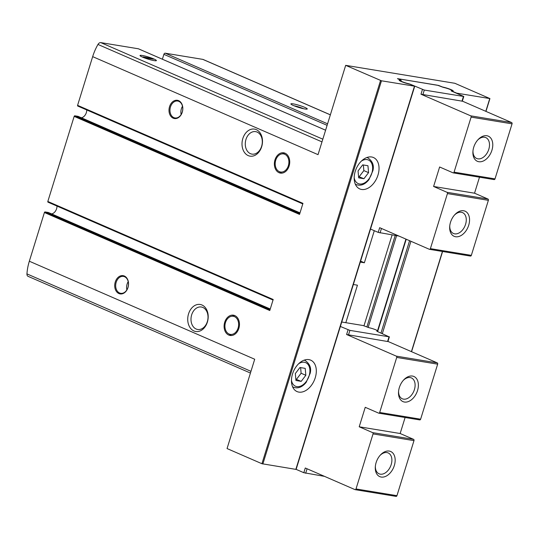 <?xml version="1.0" encoding="UTF-8"?>
<svg xmlns="http://www.w3.org/2000/svg" width="539" height="539" viewBox="0 0 539 539"><rect width="100%" height="100%" fill="white"/><g stroke="black" fill="none" stroke-linecap="round" stroke-linejoin="round"><path stroke-width="0.81" d="M231.507 335.527A10.275 7.6 99.3 0 1 230.712 335.103L228.388 333.654A9.176 6.785 99.3 0 1 225.086 324.229A9.176 6.785 99.3 0 1 231.231 316.353A9.176 6.785 99.3 0 1 234.478 316.629A9.176 6.785 99.3 0 1 237.928 328.568A9.176 6.785 99.3 0 1 228.388 333.654M231.231 316.353L233.892 315.719A10.275 7.6 99.3 0 1 234.788 315.578A10.275 7.6 99.3 0 1 239.1 327.49A10.275 7.6 99.3 0 1 230.119 335.467A10.275 7.6 99.3 0 1 224.278 324.094A10.275 7.6 99.3 0 1 233.448 315.187A10.275 7.6 99.3 0 1 234.802 315.584M281.776 173.147A10.275 7.6 99.3 0 1 280.974 172.729L278.65 171.281A9.176 6.785 99.3 0 1 275.348 161.855A9.176 6.785 99.3 0 1 281.493 153.979A9.176 6.785 99.3 0 1 284.74 154.255A9.176 6.785 99.3 0 1 288.197 166.194A9.176 6.785 99.3 0 1 278.65 171.281M281.493 153.979L284.161 153.345A10.275 7.6 99.3 0 1 285.05 153.204A10.275 7.6 99.3 0 1 289.362 165.116A10.275 7.6 99.3 0 1 280.381 173.093A10.275 7.6 99.3 0 1 274.546 161.72A10.275 7.6 99.3 0 1 283.709 152.813A10.275 7.6 99.3 0 1 285.064 153.211M270.012 309.777L45.067 211.935A0.687 0.451 113.5 0 0 44.414 212.514L29.335 261.226A40.081 26.512 113.5 0 0 26.95 273.893A3.423 2.264 113.5 0 0 28.062 276.325L250.433 373.042M45.067 211.935L48.254 212.46A0.687 0.451 113.5 0 1 48.389 212.521M51.589 213.902A6.165 4.076 113.5 0 0 56.986 206.08M299.772 213.653L74.827 115.811A0.687 0.451 113.5 0 0 74.166 116.384L47.83 201.471A0.687 0.451 113.5 0 0 48.086 202.192L273.03 300.034M74.827 115.811L78.034 116.336A0.687 0.451 113.5 0 1 78.168 116.397M81.355 117.772A6.165 4.076 113.5 0 0 86.739 109.949M138.631 48.901A1.368 0.91 113.5 0 0 138.503 48.827A1.368 0.91 113.5 0 0 138.361 48.779L100.8 42.615A3.423 2.264 113.5 0 0 97.977 44.447A40.081 26.512 113.5 0 0 92.668 56.635L77.589 105.348A0.687 0.451 113.5 0 0 77.838 106.068L302.783 203.91L77.771 106.048M162.38 59.209L163.89 54.345A1.368 0.91 113.5 0 1 165.197 53.193L202.758 59.364A3.423 2.264 113.5 0 1 203.115 59.465L330.367 114.814M124.341 276.015A9.251 6.845 99.3 0 1 125.776 291.565A9.251 6.845 99.3 0 1 114.76 286.775A9.251 6.845 99.3 0 1 124.341 276.015M178.625 100.652A9.251 6.845 99.3 0 1 180.06 116.202A9.251 6.845 99.3 0 1 169.044 111.411A9.251 6.845 99.3 0 1 178.625 100.652M201.984 305A13.704 10.14 99.3 0 1 204.113 328.035A13.704 10.14 99.3 0 1 187.794 320.934A13.704 10.14 99.3 0 1 201.984 305M256.268 129.636A13.704 10.14 99.3 0 1 258.403 152.672A13.704 10.14 99.3 0 1 242.078 145.57A13.704 10.14 99.3 0 1 256.268 129.636M29.335 261.226L254.704 359.243L227.054 448.556L261.927 463.722L296.113 469.415L414.734 86.213L409.795 84.165A6.852 0.849 17.2 0 1 402.761 82.117A6.852 0.849 17.2 0 1 399.17 80.203A6.852 0.849 17.2 0 1 400.45 80.095L397.465 78.64L438.389 85.431M438.409 85.364L442.58 87.022A6.852 0.849 17.2 0 1 449.614 89.063A6.852 0.849 17.2 0 1 453.205 90.976A6.852 0.849 17.2 0 1 451.925 91.084L456.762 93.166L489.931 98.583L454.862 83.289L345.681 65.347L381.477 80.796L414.734 86.213M345.681 65.347L318.03 154.653L92.668 56.635M77.589 105.348L302.952 203.365L299.536 214.407L74.166 116.384M47.83 201.471L273.199 299.495L269.783 310.531L44.414 212.514M142.525 57.121A8.563 1.058 17.2 0 0 150.785 59.89A8.563 1.058 17.2 0 0 156.29 60.691A8.563 1.058 17.2 0 0 148.521 57.04A8.563 1.058 17.2 0 0 140.052 55.665A8.563 1.058 17.2 0 0 142.525 57.121M257.13 132.082A11.386 8.422 99.3 0 1 261.893 145.274A11.386 8.422 99.3 0 1 251.942 154.114A11.386 8.422 99.3 0 1 245.474 141.514A11.386 8.422 99.3 0 1 255.634 131.644A11.386 8.422 99.3 0 1 257.13 132.082M202.846 307.446A11.386 8.422 99.3 0 1 207.609 320.638A11.386 8.422 99.3 0 1 197.658 329.477A11.386 8.422 99.3 0 1 191.19 316.878A11.386 8.422 99.3 0 1 201.35 307.008A11.386 8.422 99.3 0 1 202.846 307.446M293.391 105.503A8.563 1.058 17.2 0 0 301.651 108.272A8.563 1.058 17.2 0 0 307.156 109.073A8.563 1.058 17.2 0 0 299.388 105.422A8.563 1.058 17.2 0 0 290.919 104.047A8.563 1.058 17.2 0 0 293.391 105.503M303.632 108.743A7.081 0.876 17.2 0 0 294.018 105.765M292.509 373.999A17.127 11.332 -66.5 0 1 310.713 360.16A17.127 11.332 -66.5 0 1 314.271 380.386A17.127 11.332 -66.5 0 1 297.05 391.577A17.127 11.332 -66.5 0 1 292.509 373.999M355.235 171.355A17.127 11.332 -66.5 0 1 373.439 157.516A17.127 11.332 -66.5 0 1 376.997 177.742A17.127 11.332 -66.5 0 1 359.776 188.933A17.127 11.332 -66.5 0 1 355.235 171.355M345.822 322.693L357.438 285.185L353.348 284.511M374.302 230.692L364.371 262.776L360.281 262.102M392.116 234.93L364 325.745M178.874 101.379A8.563 6.333 99.3 0 1 182.458 111.297A8.563 6.333 99.3 0 1 174.973 117.947A8.563 6.333 99.3 0 1 170.115 108.467A8.563 6.333 99.3 0 1 177.749 101.042A8.563 6.333 99.3 0 1 178.874 101.379M181.144 114.511A8.563 6.333 99.3 0 1 182.499 106.271M124.59 276.743A8.563 6.333 99.3 0 1 128.174 286.66A8.563 6.333 99.3 0 1 120.689 293.31A8.563 6.333 99.3 0 1 115.824 283.831A8.563 6.333 99.3 0 1 123.465 276.406A8.563 6.333 99.3 0 1 124.59 276.743M126.86 289.874A8.563 6.333 99.3 0 1 128.215 281.634M364.371 262.776L360.584 261.125M367.948 165.729L362.693 164.867L358.058 170.924L358.671 177.857L363.926 178.719L368.561 172.655L367.948 165.729M305.215 368.373L299.967 367.504L295.325 373.567L295.945 380.494L301.2 381.363L305.835 375.299L305.215 368.373M295.83 379.2L301.2 381.363M296.484 379.308L301.119 373.244L305.835 375.299M301.119 373.244L300.621 367.611M358.556 176.556L363.926 178.719M359.21 176.664L363.852 170.6L368.561 172.655M363.852 170.6L363.347 164.974M370.273 228.94L378.21 232.39L379.672 227.687L429.388 249.308A1.031 0.761 -80.7 0 0 430.391 248.641L447.431 193.595A1.031 0.761 -80.7 0 0 447.026 192.315L433.599 186.474L439.629 166.989L453.056 172.83A1.031 0.761 -80.7 0 0 454.067 172.163L471.106 117.118A1.031 0.761 -80.7 0 0 470.702 115.838L420.986 94.21L462.327 101.197L463.789 96.488L451.992 91.273A2.742 0.337 17.2 0 1 451.19 90.761A2.742 0.337 17.2 0 1 451.426 90.7A5.484 0.68 17.2 0 0 451.898 90.572A5.484 0.68 17.2 0 0 444.318 87.608A2.742 0.337 17.2 0 1 441.326 86.638L437.5 85.216L398.375 78.788L400.383 79.907A2.742 0.337 17.2 0 1 401.184 80.419A2.742 0.337 17.2 0 1 400.949 80.479A5.484 0.68 17.2 0 0 400.477 80.607A5.484 0.68 17.2 0 0 408.057 83.572L408.003 83.754M408.057 83.572A2.742 0.337 17.2 0 1 411.048 84.549L424.294 90.06L463.789 96.488M494 179.554A1.031 0.761 -80.7 0 0 495.011 178.887L512.05 123.842A1.031 0.761 -80.7 0 0 511.646 122.562L462.354 101.123M479.494 177.19L474.542 193.198L487.97 199.039A1.031 0.761 -80.7 0 1 488.374 200.319L471.335 255.365A1.031 0.761 -80.7 0 1 470.331 256.032M478.814 161.72A13.704 9.062 -66.5 0 1 472.925 151.472A13.704 9.062 -66.5 0 1 478.08 139.621A13.704 9.062 -66.5 0 1 492.774 144.344A13.704 9.062 -66.5 0 1 478.814 161.72M455.59 236.742A13.704 9.062 -66.5 0 1 449.701 226.488A13.704 9.062 -66.5 0 1 454.855 214.637A13.704 9.062 -66.5 0 1 469.55 219.36A13.704 9.062 -66.5 0 1 455.59 236.742M454.451 215.095A11.386 7.533 -66.5 0 1 462.556 212.615A11.386 7.533 -66.5 0 1 465.272 225.187A11.386 7.533 -66.5 0 1 454.673 233.852A11.386 7.533 -66.5 0 1 453.474 233.495A11.386 7.533 -66.5 0 1 449.755 225.881M477.669 140.073A11.386 7.533 -66.5 0 1 485.78 137.6A11.386 7.533 -66.5 0 1 488.496 150.172A11.386 7.533 -66.5 0 1 477.898 158.83A11.386 7.533 -66.5 0 1 476.698 158.479A11.386 7.533 -66.5 0 1 472.979 150.859M378.21 232.39L398.894 236.048M433.599 186.474L474.542 193.198M405.106 417.503L400.154 433.511L413.581 439.352A1.031 0.761 99.3 0 1 413.986 440.632L396.947 495.678A1.031 0.761 99.3 0 1 395.936 496.345M341.739 322.019L363.111 325.529L366.938 326.951A2.742 0.337 -162.8 0 0 369.929 327.921A5.484 0.68 -162.8 0 1 377.509 330.879A5.484 0.68 -162.8 0 1 377.037 331.013A2.742 0.337 -162.8 0 0 376.801 331.074A2.742 0.337 -162.8 0 0 377.603 331.586L389.03 336.801L349.905 330.38L340.116 326.364M387.959 341.436L437.257 362.875A1.031 0.761 99.3 0 1 437.661 364.155L420.622 419.201A1.031 0.761 99.3 0 1 419.611 419.868M413.581 439.352L372.638 432.628A1.031 0.761 99.3 0 1 373.042 433.908L356.003 488.954A1.031 0.761 99.3 0 1 354.992 489.621L305.283 468L303.821 472.71L295.884 469.253M372.638 432.628L359.21 426.787L365.24 407.302L378.668 413.144A1.031 0.761 99.3 0 0 379.678 412.476L396.717 357.431A1.031 0.761 99.3 0 0 396.313 356.151L346.597 334.524L387.575 341.51L387.939 341.51L389.394 336.801M389.246 451.076A13.704 9.062 -66.5 0 1 394.703 464.146A13.704 9.062 -66.5 0 1 383.256 477.069A13.704 9.062 -66.5 0 1 375.312 466.801A13.704 9.062 -66.5 0 1 380.467 454.95A13.704 9.062 -66.5 0 1 389.246 451.076M412.463 376.06A13.704 9.062 -66.5 0 1 417.92 389.124A13.704 9.062 -66.5 0 1 406.473 402.054A13.704 9.062 -66.5 0 1 398.537 391.786A13.704 9.062 -66.5 0 1 403.691 379.934A13.704 9.062 -66.5 0 1 412.463 376.06M403.28 380.386A11.386 7.533 -66.5 0 1 410.192 377.563A11.386 7.533 -66.5 0 1 411.392 377.913A11.386 7.533 -66.5 0 1 413.757 391.354A11.386 7.533 -66.5 0 1 402.31 398.793A11.386 7.533 -66.5 0 1 398.591 391.179M380.062 455.408A11.386 7.533 -66.5 0 1 386.968 452.578A11.386 7.533 -66.5 0 1 388.168 452.928A11.386 7.533 -66.5 0 1 390.532 466.376A11.386 7.533 -66.5 0 1 379.085 473.815A11.386 7.533 -66.5 0 1 375.366 466.195M324.505 476.361L303.821 472.71M400.154 433.511L359.21 426.787M153.898 58.987A8.563 1.058 17.2 0 0 145.153 56.096A8.563 1.058 17.2 0 0 140.025 55.524A8.563 1.058 17.2 0 0 147.895 59.068A8.563 1.058 17.2 0 0 156.391 60.584A8.563 1.058 17.2 0 0 153.898 58.987M151.587 58.353L142.943 56.932L144.829 57.754L153.474 59.175L151.587 58.353L151.439 58.839M380.547 80.513L261.927 463.722M325.596 130.222L138.361 48.779M322.821 139.177L100.8 42.615M330.353 114.861L202.758 59.364M327.577 123.815L165.197 53.193M321.985 141.878L97.977 44.447M250.965 371.324L26.95 273.893M327.112 125.331L163.89 54.345M489.749 98.583L485.801 111.324M442.425 251.464L411.412 351.637M381.477 80.796L262.857 463.998M414.457 86.213L295.837 469.415M400.45 80.095L400.167 81.012M395.215 235.442L366.897 326.93M396.569 235.664L368.164 327.416M406.231 239.235L377.644 331.606M409.579 240.69L380.985 333.062M410.92 241.277L382.326 333.641M78.101 116.357L300.007 212.878L78.034 116.336M48.328 212.481L270.255 309.009L48.254 212.46M366.783 157.55A14.56 9.628 -66.5 0 1 367.942 157.927L366.944 157.496M367.942 157.927C372.577 161.181 374.228 165.433 372.9 170.681L368.885 179.756C364.964 184.52 360.773 186.144 356.326 184.628A14.56 9.628 -66.5 0 1 355.262 184.042M361.426 161.06A12.848 8.496 -66.5 0 1 372.442 165.857A12.848 8.496 -66.5 0 1 365.199 182.519A12.848 8.496 -66.5 0 1 354.177 177.729M304.057 360.193A14.56 9.628 -66.5 0 1 305.209 360.571L304.212 360.133M305.209 360.571C309.844 363.825 311.502 368.076 310.174 373.325L306.159 382.4C302.238 387.164 298.047 388.787 293.593 387.271A14.56 9.628 -66.5 0 1 292.536 386.685M298.694 363.704A12.848 8.496 -66.5 0 1 309.716 368.501A12.848 8.496 -66.5 0 1 302.467 385.163A12.848 8.496 -66.5 0 1 291.451 380.372M422.441 89.501L420.986 94.21M454.067 172.163L495.011 178.887M471.106 117.118L512.05 123.842M470.702 115.838L511.646 122.562M430.391 248.641L471.335 255.365M447.431 193.595L488.374 200.319M380.062 232.949L381.457 228.462M463.419 96.488L461.963 101.197M424.294 90.06L422.839 94.77M447.026 192.315L487.97 199.039M348.053 329.814L346.597 334.524M413.986 440.632L373.042 433.908M396.947 495.678L356.003 488.954M437.257 362.875L396.313 356.151M437.661 364.155L396.717 357.431M420.622 419.201L379.678 412.476M349.905 330.38L348.45 335.083M389.03 336.801L387.575 341.51M305.674 473.269L307.068 468.775M325.603 130.202L138.503 48.827M489.931 98.583L485.962 111.391M442.593 251.497L411.574 351.704M400.639 80.082L400.329 81.093M405.921 239.1L377.327 331.458M273.03 300.041L48.011 202.172M356.326 184.628L355.329 184.197M293.593 387.271L292.596 386.84M429.522 249.348L470.466 256.072M451.898 90.572L451.736 91.098M453.191 172.871L494.135 179.595M396.071 496.385L355.134 489.661M419.746 419.908L378.802 413.184"/></g></svg>
